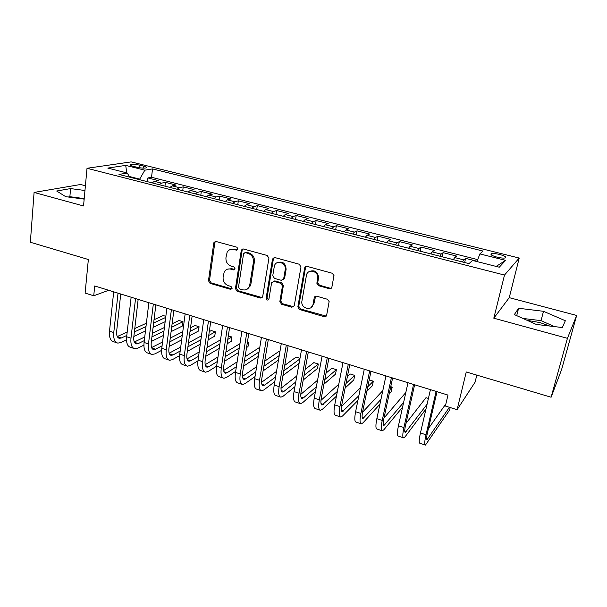 <?xml version="1.0" encoding="UTF-8"?>
<svg xmlns="http://www.w3.org/2000/svg" width="607" height="607" viewBox="0 0 607 607"><rect width="100%" height="100%" fill="white"/><g stroke="black" fill="none" stroke-linecap="round" stroke-linejoin="round"><path stroke-width="0.91" d="M238.027 249.067L236.867 247.186L216.001 241.487L214.074 242.231L213.763 243.081L208.467 280.73L210.083 283.348L230.577 289.334L232.155 288.279L231.009 286.428L228.338 285.647C224.628 284.159 222.883 281.337 223.103 277.194L224.188 272.042C225.667 269.455 227.86 268.491 230.781 269.136L233.475 269.895L235.068 268.81L233.915 266.951L231.221 266.185C227.481 264.713 225.728 261.875 225.948 257.672L227.139 252.254C228.664 249.758 230.85 248.817 233.703 249.431L236.419 250.183L238.027 249.067M549.684 326.027L539.972 322.575L527.263 320.39M499.713 254.492C495.836 253.589 493.051 253.339 491.374 253.749C490.092 254.599 491.989 255.729 497.057 257.156C500.957 258.066 503.749 258.316 505.434 257.907C506.693 257.042 504.789 255.904 499.713 254.492M329.343 288.712C330.656 288.94 331.505 288.416 331.885 287.126L333.979 275.51L332.204 273.241L307.134 266.39C305.829 266.17 305.002 266.708 304.646 267.998L297.847 306.899L299.562 309.494L324.161 316.679C325.466 316.93 326.3 316.422 326.665 315.154L329.146 301.573L327.385 299.251L316.717 296.216C315.42 295.988 314.585 296.504 314.229 297.771L313.053 304.274C312.044 311.437 300.837 308.614 301.854 301.489L306.406 275.517C307.324 268.476 318.311 270.608 317.764 277.763L316.862 283.257L318.622 285.707L329.343 288.712L331.323 288.211M85.397 185.757L80.594 184.49L34.083 192.434L30.35 242.246L88.349 259.508L85.117 293.082L93.736 295.784L94.715 285.965L447.974 395.074L445.371 406.03L457.094 409.702L475.069 382.198L476.814 375.118M567.424 338.327L576.65 315.45L509.25 297.658L493.81 318.189L567.424 338.327L551.11 397.228L466.244 371.97L457.094 409.702M493.81 318.189L504.5 275.054L87.021 168.283L131.12 161.894L519.213 258.051L504.5 275.054M34.083 192.434L83.531 205.963L87.021 168.283M268.909 258.203L267.224 255.486L243.468 248.991L241.336 250.001L235.425 288.583L237.064 291.231L260.388 298.045L262.672 296.762L268.909 258.203M274.872 257.573L299.274 264.242L300.981 266.997L294.266 305.723L291.846 307.241L281.534 304.228L279.857 301.527L282.467 286.018L280.775 283.302L273.954 281.367L271.61 282.748L268.916 299.122C267.619 300.602 266.693 300.29 266.132 298.189L272.475 259.181L274.872 257.573M576.65 315.45L561.589 369.617L551.11 397.228M477.11 261.26L465.615 258.354L464.643 262.52M462.519 261.981L463.816 259.887L454.696 257.573L456.57 256.063L443.133 252.664L442.2 256.799M439.772 256.177L441.152 254.136L432.199 251.859L434.248 250.41L421.038 247.072L420.15 251.184M417.419 250.486L418.883 248.483L410.089 246.252L412.312 244.864L399.33 241.578L398.488 245.66M395.461 244.887L397.008 242.929L388.366 240.736L390.756 239.408L377.994 236.176L377.19 240.235M373.889 239.393L375.513 237.474L367.023 235.311L369.564 234.044L357.022 230.865L356.256 234.901M352.682 233.991L354.389 232.109L346.036 229.985L348.737 228.771L336.407 225.652L335.671 229.651M331.847 228.68L333.622 226.836L325.413 224.749L328.258 223.588L316.141 220.523L315.435 224.499M311.361 223.459L313.204 221.654L305.139 219.605L308.121 218.49L296.201 215.477L295.533 219.423M291.216 218.323L293.128 216.555L285.199 214.544L288.317 213.482L276.595 210.515L275.965 214.438M271.412 213.277L273.393 211.547L265.585 209.559L268.848 208.55L257.307 205.629L256.708 209.529M251.935 208.315L253.976 206.615L246.298 204.665L249.682 203.702L238.339 200.826L237.769 204.703M232.777 203.428L234.879 201.767L227.329 199.847L230.835 198.929L219.666 196.107L219.127 199.953M213.93 198.626L216.092 196.994L208.656 195.113L212.283 194.232L201.296 191.455L200.788 195.279M195.386 193.906L197.601 192.305L190.295 190.446L194.035 189.612L183.223 186.88L182.737 190.681M177.145 189.255L179.414 187.684L172.213 185.856L176.068 185.067L165.423 182.373L161.508 183.139L159.186 184.68M164.967 186.152L165.423 182.373M133.092 166.28L136.901 167.229C141.112 168.139 144.261 168.344 146.34 167.858C147.16 167.403 146.287 166.834 143.738 166.159L139.974 165.225C135.771 164.322 132.63 164.118 130.535 164.603C129.731 165.051 130.581 165.605 133.092 166.28M476.996 261.571L479.856 253.916L483.043 251.063L152.509 168.913L144.845 170.172L139.39 179.634M479.856 253.916L505.646 260.357L499.265 267.209L472.549 260.449L468.991 263.628L118.964 174.429L127.394 173.041L107.788 168.078L125.71 165.392L144.845 170.172M477.724 259.614L151.538 177.282L147.903 177.942L158.381 180.59L154.428 181.341L152.084 182.866M179.414 187.684L183.223 186.88M197.601 192.305L201.296 191.455M216.092 196.994L219.666 196.107M234.879 201.767L238.339 200.826M253.976 206.615L257.307 205.629M273.393 211.547L276.595 210.515M293.128 216.555L296.201 215.477M313.204 221.654L316.141 220.523M333.622 226.836L336.407 225.652M354.389 232.109L357.022 230.865M375.513 237.474L377.994 236.176M397.008 242.929L399.33 241.578M418.883 248.483L421.038 247.072M441.152 254.136L443.133 252.664M463.816 259.887L465.615 258.354M139.451 179.065L129.116 176.432M509.25 297.658L519.213 258.051M93.736 295.784L108.691 290.283M147.478 181.69L147.903 177.942M151.538 177.282L152.509 168.913M129.45 177.1L127.394 173.041M172.213 185.856L169.922 187.411M190.295 190.446L188.056 192.032M208.656 195.113L206.479 196.729M227.329 199.847L225.205 201.501M246.298 204.665L244.234 206.35M265.585 209.559L263.582 211.282M285.199 214.544L283.257 216.297M305.139 219.605L303.265 221.396M298.325 308.622L298.743 306.247L300.435 308.963L326.217 316.11M325.413 224.749L323.607 226.578M346.036 229.985L344.306 231.851M367.023 235.311L365.361 237.216M388.366 240.736L386.788 242.679M410.089 246.252L408.587 248.233M432.199 251.859L430.78 253.893M454.696 257.573L453.368 259.644M126.772 172.881L125.71 165.392M505.646 260.357L496.131 266.42M84.957 190.507L70.579 188.587L56.679 191.015L65.738 196.683L84.161 199.119M565.337 320.746L543.508 311.308L518.598 308.265L514.341 314.578L536.216 324.419L562.332 327.537L565.337 320.746M84.214 198.595L69.873 196.698L68.204 197.009M69.873 196.698L70.579 188.587M554.495 326.604L541.034 320.633L522.961 318.455M516.709 315.648L518.598 308.265M541.034 320.633L543.508 311.308M237.663 249.834L234.719 249.052L230.675 249.409M227.557 269.136L231.798 268.704L234.765 269.516M215.523 241.427L214.817 242.709L209.514 280.282L211.13 282.892L231.897 288.917M242.861 248.931L242.155 250.205L236.427 288.113L238.065 290.753L262.194 297.605M245.205 252.595L243.582 253.711L238.513 287.088L239.666 288.947L242.512 289.774C245.843 290.48 248.195 289.258 249.576 286.102L253.445 262.004C253.703 257.747 251.92 254.872 248.104 253.392L245.205 252.595L246.199 252.201L244.94 252.55M247.132 289.205L250.547 285.631L250.85 284.433L249.872 284.903M246.199 252.201L249.09 252.99C252.899 254.47 254.674 257.338 254.424 261.587L250.85 284.433M273.097 281.322L274.888 280.904L281.694 282.832L283.378 285.548L280.775 301.011L282.452 303.712L293.773 306.74M274.106 257.52L273.416 258.764L267.072 297.688L268.689 299.615M285.199 269.751C286.663 262.717 275.836 259.197 274.341 266.177L272.763 275.669L274.447 278.378L281.276 280.313L283.674 278.81L285.199 269.751L286.109 269.311C285.7 263.408 282.877 261.147 277.657 262.505M283.09 279.888L284.592 278.347L283.689 278.742M286.109 269.311L284.6 278.279M309.631 271.405C314.608 269.713 317.598 271.678 318.614 277.3L317.711 282.779L319.464 285.222L330.162 288.219M311.11 307.552L313.902 303.75L313.053 304.274M315.602 296.208L313.902 303.75M306.186 266.352L305.526 267.558L298.75 306.239L297.87 306.77M116.832 342.78L113.608 341.711C110.413 340.808 109.048 337.287 109.503 331.149L113.699 291.823M126.514 339.912L120.801 342.606L117.819 343.107C114.647 342.211 113.297 338.691 113.767 332.545L118.031 293.166M120.732 294L116.658 331.255C116.339 335.36 117.234 337.712 119.359 338.311L121.317 337.993L126.802 335.451M134.382 331.938L145.991 326.558M153.624 323.023L165.696 317.438M165.832 316.353L163.222 315.534L154.026 319.737M117.272 336.544L127.197 332.006M134.777 328.539L146.393 323.228M165.15 321.71L153.093 327.393M145.46 330.99L133.859 336.46M133.866 348.426L130.543 347.325C127.447 346.46 126.15 342.94 126.658 336.764L131.135 297.21M143.905 345.133L137.721 348.206L134.815 348.744C131.742 347.887 130.467 344.366 130.983 338.182L135.536 298.576M138.153 299.38L133.813 336.855C133.457 340.975 134.306 343.327 136.363 343.911L138.267 343.562L144.307 340.618M151.925 336.893L163.973 331.012M171.66 327.256L182.995 321.718L179.012 320.473L172.107 323.797M134.291 342.022L144.739 336.991M152.365 333.311L164.414 327.507M182.995 321.718L182.426 326.005L171.091 331.634M163.412 335.451L151.371 341.43M151.158 354.162L147.736 353.031C144.739 352.197 143.525 348.676 144.079 342.469L148.852 302.688M161.599 350.383L154.906 353.896L152.076 354.465C149.11 353.646 147.911 350.125 148.48 343.911L153.328 304.069M155.855 304.851L151.234 342.538C150.847 346.688 151.644 349.04 153.632 349.594L155.483 349.222L162.092 345.815M169.77 341.855L182.275 335.405M190.021 331.407L199.073 326.741L195.029 325.481L190.522 327.772M151.591 347.576L162.577 341.991M170.256 338.084L182.768 331.718M199.073 326.741L198.474 331.05L189.422 335.792M181.683 339.852L169.178 346.407M168.731 359.989L165.203 358.82C162.312 358.024 161.174 354.503 161.781 348.266L166.857 308.25M179.611 355.641L172.35 359.67L169.611 360.285C166.75 359.496 165.628 355.975 166.25 349.731L171.402 309.653M173.845 310.405L168.936 348.319C168.511 352.485 169.254 354.837 171.174 355.368L172.972 354.974L180.188 351.036M187.92 346.817L200.925 339.723M208.732 335.466L215.379 331.839L211.282 330.557L209.286 331.634M169.163 353.206L180.727 346.992M188.466 342.826L201.471 335.83M215.379 331.839L214.741 336.172L208.102 339.852M200.295 344.177L187.297 351.385M186.577 365.907L182.942 364.701C180.165 363.942 179.103 360.429 179.771 354.154L185.158 313.895M197.943 360.915L190.074 365.535L187.426 366.188C184.672 365.437 183.633 361.924 184.308 355.641L189.779 315.329M192.123 316.05L186.918 354.185C186.455 358.373 187.146 360.725 188.989 361.233L190.727 360.808L198.588 356.263M206.388 351.757L219.924 343.941M227.8 339.389L231.912 337.006L228.331 335.891M187.024 358.904L199.195 351.977M206.995 347.53L220.531 339.829M231.912 337.006L231.252 341.362L227.139 343.774M219.256 348.403L205.735 356.339M204.703 371.916L200.97 370.68C198.299 369.959 197.321 366.446 198.041 360.141L203.755 319.646M216.623 366.165L208.08 371.492L205.523 372.19C202.875 371.476 201.926 367.963 202.662 361.651L208.451 321.095M210.697 321.786L205.189 360.148C204.688 364.359 205.325 366.711 207.093 367.189L208.77 366.742L217.321 361.499M225.197 356.666L239.295 348.023M247.254 343.137L248.695 342.257L247.459 341.87M205.189 364.678L217.996 356.939M225.872 352.174L239.97 343.661M248.695 342.257L247.997 346.635L246.563 347.53M238.597 352.485L224.499 361.264M236.427 250.175L237.428 249.796M223.126 378.024L219.279 376.75C216.729 376.067 215.834 372.561 216.616 366.218L222.655 325.481M235.653 371.401L226.373 377.539L223.907 378.282C221.38 377.615 220.516 374.102 221.305 367.759L227.435 326.953M229.575 327.621L223.755 366.211C223.217 370.445 223.793 372.789 225.485 373.244L227.101 372.766L236.381 366.711M244.34 361.522L259.06 351.923M223.649 370.505L237.14 361.84M245.099 356.726L259.819 347.28M258.332 356.385L243.612 366.127M241.852 384.239L237.891 382.926C235.455 382.281 234.659 378.776 235.493 372.402L241.874 331.422M255.031 376.59L244.955 383.692L242.588 384.481C240.182 383.852 239.408 380.346 240.266 373.965L246.73 332.917M248.771 333.547L242.625 372.364C242.049 376.628 242.565 378.973 244.173 379.398L245.729 378.889L255.797 371.886M263.855 366.279L279.243 355.581M279.857 351.999L278.651 351.62L264.705 361.157M242.428 376.401L256.647 366.674M278.476 360.05L263.089 370.9M260.873 390.544L256.799 389.193C254.492 388.594 253.787 385.088 254.69 378.685L261.42 337.454M274.774 381.704L263.848 389.944L261.579 390.779C259.295 390.187 258.62 386.689 259.53 380.27L266.359 338.979M268.294 339.579L261.807 378.631C261.192 382.911 261.647 385.255 263.165 385.65L264.652 385.111L275.578 376.993M283.757 370.915L299.881 358.934M299.995 358.289L296.117 357.075L284.713 365.414M261.534 382.349L276.542 371.385M299.084 363.388L282.953 375.543M280.222 396.955L276.026 395.567C273.84 395.013 273.233 391.515 274.197 385.073L281.291 343.592M294.903 386.72L283.044 396.295L280.882 397.175C278.727 396.637 278.143 393.139 279.129 386.682L286.314 345.14M288.135 345.709L281.307 384.99C280.646 389.299 281.041 391.636 282.475 392.008L283.894 391.439L295.753 381.993M304.061 375.369L318.311 364.018L313.842 362.622L305.146 369.428M280.98 388.336L296.838 375.93M318.311 364.018L317.476 368.487L303.219 380.005M299.881 403.48L295.563 402.046C293.515 401.538 293.006 398.048 294.038 391.568L301.504 349.837M315.45 391.561L302.552 402.752L300.503 403.685C298.485 403.185 297.999 399.694 299.046 393.207L306.618 351.415M308.318 351.939L301.14 391.462C300.435 395.794 300.753 398.131 302.104 398.465L303.447 397.866L316.338 386.826M324.813 379.565L336.369 369.663L331.832 368.244L326.035 373.115M300.784 394.353L317.567 380.24M336.369 369.663L335.504 374.162L323.933 384.201M319.874 410.112L315.435 408.632C313.523 408.17 313.113 404.687 314.214 398.169L322.067 356.188M336.437 396.166L322.393 409.315L320.45 410.302C318.576 409.846 318.197 406.364 319.312 399.838L327.264 357.796M328.85 358.282L321.3 398.048C320.557 402.403 320.807 404.732 322.059 405.036L337.363 391.424M346.036 383.412L354.7 375.392L350.095 373.958L347.432 376.37M320.959 400.37L338.774 384.216M354.7 375.392L353.798 379.914L345.117 388.04M340.208 416.85L335.633 415.332C333.865 414.922 333.569 411.44 334.738 404.892L342.993 362.652M357.918 400.423L342.56 415.992L340.739 417.024C339.01 416.622 338.736 413.147 339.92 406.591L348.274 364.283M349.738 364.731L341.809 404.74C341.013 409.118 341.195 411.44 342.356 411.713L358.881 395.681M367.796 386.742L373.313 381.211L369.2 379.929M341.529 406.364L360.505 387.736M373.313 381.211L372.372 385.756L366.84 391.363M360.884 423.709L356.18 422.146C354.556 421.782 354.367 418.314 355.611 411.728L364.276 369.223M379.936 404.163L363.077 422.776L361.37 423.868C359.784 423.519 359.625 420.044 360.884 413.45L369.655 370.885M370.983 371.294L362.675 411.546C361.825 415.947 361.931 418.269 362.986 418.511L380.938 399.429M390.157 389.36L392.213 387.122L390.741 386.659M362.531 412.267L382.82 390.597M392.213 387.122L391.227 391.69L389.17 393.966M381.924 430.682L377.076 429.073C375.612 428.77 375.536 425.302 376.848 418.678L385.938 375.915M402.585 407.138L383.935 429.68L382.357 430.826C380.93 430.53 380.885 427.07 382.22 420.439L391.416 377.607M392.615 377.979L383.897 418.473C383.002 422.897 383.032 425.219 383.981 425.416L403.625 402.426M383.996 417.995L405.825 392.494M403.321 437.776L398.329 436.122C397.024 435.872 397.069 432.412 398.458 425.757L407.987 382.729M425.993 408.943L405.157 436.706L403.701 437.905C402.441 437.662 402.509 434.21 403.921 427.54L413.564 384.451M414.619 384.777L405.491 425.522C404.543 429.976 404.49 432.283 405.339 432.45L427.07 404.262M428.413 398.435L425.993 397.684L405.946 423.466M425.097 444.999L419.961 443.292C418.822 443.095 418.982 439.65 420.454 432.958L430.439 389.656M450.182 407.532L449.582 410.051L425.424 445.106C424.331 444.923 424.528 441.479 426.015 434.779L436.114 391.409M437.025 391.697L427.465 432.692C426.463 437.169 426.334 439.468 427.062 439.605L449.408 407.289M445.879 403.898L428.443 428.489M161.508 183.139L154.428 181.341M139.693 167.775L139.974 165.225M143.518 168.124L143.738 166.159M234.719 249.052L233.703 249.431M234.484 269.47L233.475 269.895M231.798 268.704L230.781 269.136M231.586 288.864L230.577 289.334M211.13 282.892L210.083 283.348M209.514 280.282L208.467 280.73M214.817 242.709L213.763 243.081M261.336 297.551L260.388 298.045M238.065 290.753L237.064 291.231M236.427 288.113L235.425 288.583M242.155 250.205L241.154 250.592M254.424 261.587L253.445 262.004M249.09 252.99L248.104 253.392M292.741 306.717L291.846 307.241M282.452 303.712L281.534 304.228M280.775 301.011L279.857 301.527M283.378 285.548L282.467 286.018M281.694 282.832L280.775 283.302M274.888 280.904L273.954 281.367M267.072 297.688L266.132 298.189M273.416 258.764L272.475 259.181M319.464 285.222L318.622 285.707M317.749 282.467L316.9 282.945M318.523 278.165L317.673 278.636M315.079 297.263L314.229 297.771M324.988 316.126L324.161 316.679M300.435 308.963L299.562 309.494M305.526 267.558L304.646 267.998M109.503 331.149L113.767 332.545M117.348 336.688L121.317 337.993M126.658 336.764L130.983 338.182M134.428 342.302L138.267 343.562M144.079 342.469L148.48 343.911M151.773 348.001L155.483 349.222M161.781 348.266L166.25 349.731M169.391 353.798L172.972 354.974M179.771 354.154L184.308 355.641M187.29 359.678L190.727 360.808M198.041 360.141L202.662 361.651M205.47 365.657L208.77 366.742M216.616 366.218L221.305 367.759M223.953 371.734L227.101 372.766M235.493 372.402L240.266 373.965M242.732 377.903L245.729 378.889M254.69 378.685L259.53 380.27M261.822 384.178L264.652 385.111M274.197 385.073L279.129 386.682M281.223 390.559L283.894 391.439M294.038 391.568L299.046 393.207M300.951 397.046L303.447 397.866M314.214 398.169L319.312 399.838M321.012 403.64L323.334 404.399M334.738 404.892L339.92 406.591M341.415 410.347L343.547 411.045M355.611 411.728L360.884 413.45M362.159 417.168L364.109 417.806M376.848 418.678L382.22 420.439M383.267 424.103L385.013 424.68M398.458 425.757L403.921 427.54M404.74 431.167L406.288 431.676M420.454 432.958L426.015 434.779M426.592 438.345L427.927 438.785M491.131 254.743L491.374 253.749M130.467 165.286L130.535 164.603M215.121 241.867L214.074 242.231M242.337 249.606L241.336 250.001M250.547 285.631L249.576 286.102M284.592 278.347L283.674 278.81M273.469 258.521L272.528 258.939M317.711 282.779L316.862 283.257M318.614 277.3L317.764 277.763M298.727 306.368L297.847 306.899M118.706 338.099L119.359 338.311M135.733 343.699L136.363 343.911M153.025 349.397L153.632 349.594M170.582 355.171L171.174 355.368M188.428 361.044L188.989 361.233M206.555 367.015L207.093 367.189M224.969 373.077L225.485 373.244M243.68 379.238L244.173 379.398M262.702 385.498L263.165 385.65M282.035 391.864L282.475 392.008M301.694 398.329L302.104 398.465M321.68 404.915L322.059 405.036"/></g></svg>
